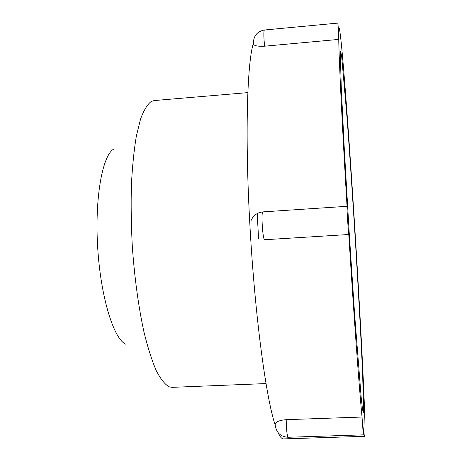 <?xml version="1.0" encoding="UTF-8"?>
<svg xmlns="http://www.w3.org/2000/svg" width="462" height="462" viewBox="0 0 462 462"><rect width="100%" height="100%" fill="white"/><g stroke="black" fill="none" stroke-linecap="round" stroke-linejoin="round"><path stroke-width="0.69" d="M344.092 75.081C341.689 45.38 340.02 29.689 339.091 28.003L338.704 32.721L337.866 23.1L338.75 39.409C339.068 61.209 342.215 126.582 347.049 206.375L347.02 206.306C346.621 205.544 348.464 235.008 348.781 234.505C353.811 314.951 359.199 388.022 362.035 417.036L363.288 434.852L362.982 426.247C363.738 433.044 364.281 436.399 364.61 436.319C365.246 435.123 365.096 422.811 364.143 399.393L363.623 387.023C361.862 348.053 359.349 301.981 356.098 248.81L354.966 230.578C351.634 177.379 348.365 130.018 345.16 88.49L344.092 75.081M253.361 43.44L253.326 43.555C247.083 62.994 244.848 137.537 249.994 226.703C254.909 315.725 266.141 398.463 275.179 424.994L275.231 425.156M341.695 56.63L340.713 51.588L340.378 55.405L341.251 87.104L344.334 149.752L349.18 232.328L354.654 314.865L361.174 397.297L362.474 408.974L363.282 412.716L363.629 407.779L362.589 373.36C361.157 340.719 358.731 296.211 355.919 249.769C353.06 203.165 349.907 156.075 347.014 117.4L341.695 56.63M337.866 23.1L264.351 30.013C263.617 31.503 263.692 36.896 264.587 46.2L338.75 39.409M264.587 46.2C257.224 46.546 253.471 45.669 253.326 43.555M275.179 424.994C275.029 422.106 278.702 420.333 286.192 419.669L362.035 417.036M277.985 432.501C279.989 436.856 281.843 438.992 283.541 438.9L364.61 436.319M113.467 149.22C102.298 155.861 94.583 198.666 97.719 248.042C100.756 297.43 113.739 338.941 125.647 344.138M347.02 206.306L262.895 211.891C260.897 211.25 262.728 240.327 264.645 239.738L348.781 234.505M257.213 213.687L258.576 238.727M247.846 92.619L154.175 100.554L151.23 101.478C147.384 104.389 143.832 110.233 140.564 119L136.336 136.134C134.003 150.173 132.357 166.453 131.399 184.967C130.89 204.447 131.185 224.757 132.276 245.882C134.471 277.541 138.623 307.732 144.092 332.571C147.927 348.019 151.998 360.741 156.295 370.749C160.632 379.042 164.888 384.396 169.057 386.804L172.101 387.352L266.025 383.57M286.192 419.669C286.405 429.683 287.023 435.551 288.045 437.26L363.288 434.852M339.091 28.003L338.363 28.072M275.225 425.132C276.334 432.698 280.607 436.74 288.045 437.26M262.895 211.891C257.149 212.537 253.147 215.546 250.901 220.923M264.351 30.013C257.155 31.445 253.488 35.926 253.361 43.457"/></g></svg>
